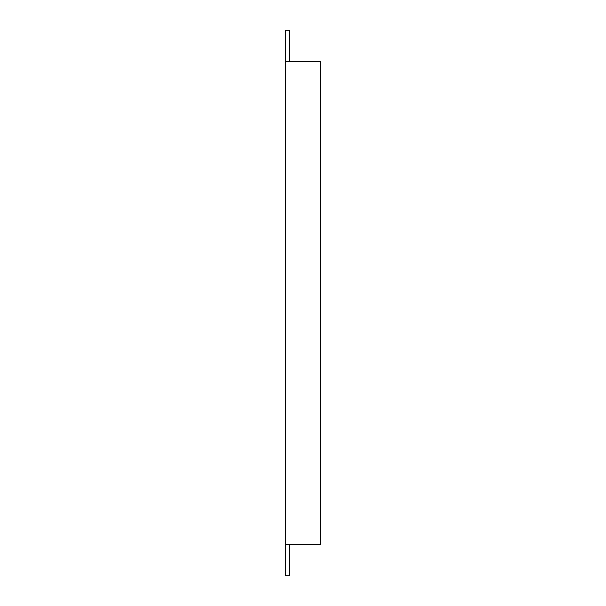 <?xml version="1.0" encoding="UTF-8"?>
<svg xmlns="http://www.w3.org/2000/svg" width="606" height="606" viewBox="0 0 606 606"><rect width="100%" height="100%" fill="white"/><g stroke="black" fill="none" stroke-linecap="round" stroke-linejoin="round"><path stroke-width="0.91" d="M285.865 544.552A5.083 5.083 0 0 0 285.638 546.059L285.638 575.7L289.214 575.7L289.214 546.059A1.507 1.507 0 0 1 290.721 544.552M285.865 61.448A5.083 5.083 0 0 1 285.638 59.941L285.638 30.3L289.214 30.3L289.214 59.941A1.507 1.507 0 0 0 290.721 61.448M320.362 544.552L285.638 544.552L285.638 61.448L320.362 61.448L320.362 544.552"/></g></svg>
